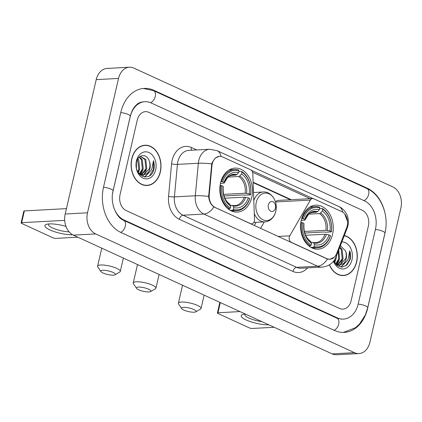 <?xml version="1.0" encoding="UTF-8"?>
<svg xmlns="http://www.w3.org/2000/svg" width="422" height="422" viewBox="0 0 422 422"><rect width="100%" height="100%" fill="white"/><g stroke="black" fill="none" stroke-linecap="round" stroke-linejoin="round"><path stroke-width="0.63" d="M215.03 207.344A11.225 8.319 86.9 0 1 209.217 194.985L211.928 165.809A11.225 8.319 86.9 0 1 212.229 163.915A11.225 8.319 86.9 0 1 219.582 156.356A11.225 8.319 86.9 0 1 222.637 156.958L250.621 169.797A4.157 3.081 -93.1 0 1 252.794 173.653L254.513 219.63A4.157 3.081 -93.1 0 1 254.382 221.059A4.157 3.081 -93.1 0 1 251.66 223.855A4.157 3.081 -93.1 0 1 250.531 223.634L214.756 207.36M301.313 219.999A22.039 16.326 86.9 0 0 318.13 249.17A22.039 16.326 86.9 0 0 332.557 234.331A22.039 16.326 86.9 0 0 315.74 205.161A22.039 16.326 86.9 0 0 301.313 219.999M220.553 182.942A22.039 16.326 86.9 0 0 237.37 212.113A22.039 16.326 86.9 0 0 251.797 197.274A22.039 16.326 86.9 0 0 234.98 168.104A22.039 16.326 86.9 0 0 220.553 182.942M256.038 222.352A22.039 16.326 -93.1 0 1 254.308 225.506M341.72 211.596L313.736 198.757A4.157 3.081 -93.1 0 0 312.602 198.535A4.157 3.081 -93.1 0 0 310.37 200.07L289.777 235.814A4.157 3.081 -93.1 0 0 291.333 242.355L326.834 258.644A11.225 8.319 86.9 0 0 329.888 259.245A11.225 8.319 86.9 0 0 336.693 253.474L346.678 227.643A11.225 8.319 86.9 0 0 341.72 211.596M312.602 198.535L278.024 200.413A4.157 3.081 86.9 0 0 275.788 201.948L275.561 202.349M264.293 221.903L260.564 228.381M131.754 158.799A20.166 14.939 86.9 0 0 147.146 185.495A20.166 14.939 86.9 0 0 160.349 171.918A20.166 14.939 86.9 0 0 144.957 145.221A20.166 14.939 86.9 0 0 131.754 158.799M146.028 185.501A20.166 14.939 86.9 0 0 147.041 185.29M329.371 264.858A20.166 14.939 86.9 0 0 343.45 275.566A20.166 14.939 86.9 0 0 356.653 261.988A20.166 14.939 86.9 0 0 344.326 235.55M342.332 275.571A20.166 14.939 86.9 0 0 343.344 275.366M334.393 257.114L329.867 259.324L326.707 258.728L213.875 206.891C210.81 204.691 209.064 201.188 208.642 196.383L211.749 163.863L212.308 162.328L215.331 158.028L219.329 156.293M344.748 214.001L347.612 221.756M251.333 170.266L312.96 198.546M252.556 172.239L311.151 199.126M368.364 226.087A12.475 9.242 86.9 0 0 362.24 210.24L148.839 112.326A12.475 9.242 86.9 0 0 145.442 111.656A12.475 9.242 86.9 0 0 137.277 120.054L120.043 194.7A12.475 9.242 86.9 0 0 126.167 210.546L339.568 308.461A12.475 9.242 86.9 0 0 342.965 309.131A12.475 9.242 86.9 0 0 351.13 300.733L368.364 226.087A12.475 9.242 86.9 0 0 362.24 210.24L148.839 112.326A12.475 9.242 86.9 0 0 145.442 111.656A12.475 9.242 86.9 0 0 137.277 120.054L120.043 194.7A12.475 9.242 86.9 0 0 126.167 210.546L339.568 308.461A12.475 9.242 86.9 0 0 342.965 309.131A12.475 9.242 86.9 0 0 351.13 300.733L368.364 226.087M144.873 145.432A20.166 14.939 86.9 0 0 143.844 145.337M160.202 171.849A19.955 14.786 86.9 0 0 144.968 145.432A19.955 14.786 86.9 0 0 131.901 158.867A19.955 14.786 86.9 0 0 147.136 185.284A19.955 14.786 86.9 0 0 160.202 171.849M136.285 166.78A9.395 6.963 86.9 0 0 136.195 165.055M137.91 158.714L138.732 159.869L139.698 169.122L138.136 172.371M137.514 159.405L138.812 169.169L137.741 171.664M139.455 156.915L142.272 159.68L143.237 168.927L139.888 174.001M139.081 157.253L141.386 159.727L142.351 168.979L139.429 173.711M140.368 156.267L145.817 159.484L146.782 168.737L141.708 174.74M141.275 174.877L140.373 175.061M140.336 156.288L144.931 159.537L145.896 168.784L141.254 174.613M140.821 174.787L140.262 174.961M149.177 160.803C146.687 153.202 138.01 154.278 136.554 162.016C133.035 175.357 149.989 183.343 153.698 170.05L153.866 169.391C154.515 166.468 154.378 163.578 153.46 160.719L151.857 168.969C150.738 171.174 149.135 172.698 147.051 173.558A9.395 6.963 86.9 0 0 149.926 168.568A9.395 6.963 86.9 0 0 149.177 160.803C150.084 163.346 150.169 165.941 149.435 168.594L143.738 174.787L143.053 174.914M147.051 173.558L143.501 174.908L138.548 173.015M143.501 174.908L139.661 174.386M136.353 163.05L136.464 167.951M136.443 160.951A13.557 10.044 86.9 0 0 143.095 178.168A13.557 10.044 86.9 0 0 155.66 169.765A13.557 10.044 86.9 0 0 149.008 152.548A13.557 10.044 86.9 0 0 136.443 160.951M153.46 160.719L153.455 169.412L149.557 175.747M148.655 172.709L144.445 176.987M146.27 170.14L143.844 174.761M143.733 174.887L142.256 176.306M142.731 170.33L140.721 174.413M139.191 170.525L138.337 172.698M149.372 172.165L144.767 177.029M72.61 234.753A16.632 4.056 13 0 1 49.96 229.937A16.632 4.056 13 0 1 46.926 224.24A16.632 4.056 13 0 1 65.974 226.414M48.989 223.94A13.304 3.244 -167 0 0 48.567 224.525A13.304 3.244 -167 0 0 52.608 228.001A13.304 3.244 -167 0 0 69.113 231.857M64.703 220.363L21.654 222.7A2.078 0.506 -167 0 0 21.1 222.911A2.078 0.506 -167 0 0 21.733 223.454L52.977 237.792A2.078 0.506 -167 0 0 55.841 238.388L77.848 237.196M21.1 222.911L23.822 211.121A2.078 0.506 13 0 1 24.37 210.916L66.439 208.632M329.513 264.768A19.955 14.786 86.9 0 0 343.439 275.36A19.955 14.786 86.9 0 0 356.506 261.92A19.955 14.786 86.9 0 0 344.252 235.745M336.498 255.806L336.002 259.192L334.44 262.442M335.279 258.607L334.045 261.74M338.729 250.019L339.541 259.002L336.192 264.072M338.323 251.074L338.655 259.05L335.733 263.782M339.858 247.113L342.121 249.56L343.086 258.807L338.011 264.81M337.579 264.953L336.682 265.132M339.641 247.667L341.234 249.608L342.2 258.855L337.563 264.684M337.125 264.858L336.566 265.032M333.702 261.023L337.315 265.633L342.189 267.115L346.852 265.048L350.17 259.461C350.819 256.539 350.682 253.648 349.764 250.789L348.161 259.045C347.042 261.244 345.439 262.774 343.355 263.629A9.395 6.963 86.9 0 0 346.23 258.639A9.395 6.963 86.9 0 0 345.481 250.874C346.388 253.416 346.473 256.017 345.739 258.665L340.042 264.858L339.357 264.99M343.355 263.629L339.805 264.979L334.852 263.085M339.805 264.979L335.965 264.457M333.454 261.329A13.557 10.044 86.9 0 0 343.286 268.951A13.557 10.044 86.9 0 0 351.964 259.841A13.557 10.044 86.9 0 0 341.878 241.885M345.481 250.874L340.396 245.72M349.764 250.789L349.759 259.488L345.861 265.818M344.959 262.779L340.749 267.063M342.58 260.21L340.148 264.831M340.037 264.963L338.56 266.377M339.035 260.406L337.03 264.488M335.495 260.596L334.641 262.769M345.676 262.236L341.071 267.1M103.026 272.997A7.485 1.825 -167 0 0 115 274.801A7.485 1.825 -167 0 0 113.07 272.448A7.485 1.825 -167 0 0 104.508 270.317A7.485 1.825 -167 0 0 100.884 271.541A7.485 1.825 -167 0 0 103.026 272.997M100.884 271.541L97.814 266.957A11.642 2.843 13 0 1 97.609 266.176A11.642 2.843 13 0 1 104.756 265.18A11.642 2.843 13 0 1 116.762 268.371A11.642 2.843 13 0 1 120.296 271.409A11.642 2.843 13 0 1 119.774 272.026L115 274.801M233.355 209.381L232.612 210.203A20.625 15.276 86.9 0 0 236.737 210.731A20.625 15.276 86.9 0 0 249.708 198.778L249.671 198.472A19.792 14.659 86.9 0 1 233.355 209.381L233.772 207.566A17.877 13.246 86.9 0 0 248.31 197.849L244.275 197.153L224.868 198.208M230.428 205.398L234.759 205.593A15.382 11.399 86.9 0 0 244.275 197.153M250.615 194.848A20.625 15.276 86.9 0 0 241.563 171.427L241.943 172.187A19.792 14.659 86.9 0 1 250.578 194.547L250.615 194.848L244.644 195.17L243.578 194.911L224.335 195.956A19.75 14.633 -93.1 0 1 224.23 196.626M238.82 171.575L241.563 171.427M232.612 210.203L230.206 210.335M228.154 208.932L229.668 208.848L230.407 208.03A19.792 14.659 86.9 0 1 221.766 185.669L220.616 185.427A20.625 15.276 86.9 0 0 229.668 208.848M220.616 185.427L220.094 185.458M250.578 194.547L249.217 193.92A17.877 13.246 86.9 0 0 241.521 174.006L241.943 172.187M248.31 197.849L249.671 198.472M221.766 185.669L223.132 186.297A17.877 13.246 86.9 0 0 230.823 206.21L230.407 208.03M241.521 174.006L239.844 175.868L238.72 176.501L227.964 177.087M223.581 194.4L245.182 193.223L249.217 193.92M232.068 205.308L232.923 205.836L233.772 207.566M230.823 206.21L229.647 204.095C224.857 200.534 222.716 194.843 223.212 187.015L223.132 186.297M220.917 181.534L222.674 181.74A19.792 14.659 86.9 0 1 238.994 170.831L238.62 170.071A20.625 15.276 86.9 0 0 234.495 169.544A20.625 15.276 86.9 0 0 221.524 181.502M238.994 170.831L238.572 172.651A17.877 13.246 86.9 0 0 224.04 182.367L222.674 181.74M230.597 175.431L235.771 175.151L236.895 174.518L238.572 172.651M224.04 182.367L224.114 183.111L227.875 177.166L229.373 176.048L233.086 174.866A15.382 11.399 86.9 0 1 235.771 175.151M236.895 174.518A15.994 11.848 86.9 0 0 224.119 183.053L220.432 183.48M224.335 195.956L223.95 195.776M183.792 310.049A7.485 1.825 -167 0 0 195.766 311.858A7.485 1.825 -167 0 0 193.83 309.505A7.485 1.825 -167 0 0 185.274 307.374A7.485 1.825 -167 0 0 181.65 308.598A7.485 1.825 -167 0 0 183.792 310.049M181.65 308.598L178.575 304.009A11.642 2.843 13 0 1 178.374 303.228A11.642 2.843 13 0 1 185.522 302.236A11.642 2.843 13 0 1 197.528 305.428A11.642 2.843 13 0 1 201.062 308.466A11.642 2.843 13 0 1 200.534 309.078L195.766 311.858M314.116 246.437L313.377 247.26A20.625 15.276 86.9 0 0 317.497 247.788A20.625 15.276 86.9 0 0 330.468 235.835L330.437 235.529A19.792 14.659 86.9 0 1 314.116 246.437L314.532 244.623A17.877 13.246 86.9 0 0 329.07 234.906L325.035 234.21L305.628 235.265M311.188 242.455L315.519 242.65A15.382 11.399 86.9 0 0 325.035 234.21M331.375 231.905A20.625 15.276 86.9 0 0 322.329 208.484L322.703 209.243A19.792 14.659 86.9 0 1 331.339 231.604L331.375 231.905L325.409 232.227L324.339 231.968L305.095 233.013A19.75 14.633 -93.1 0 1 304.99 233.682M319.586 208.632L322.329 208.484M313.377 247.26L310.967 247.392M308.92 245.989L310.428 245.905L311.167 245.087A19.792 14.659 86.9 0 1 302.527 222.726L301.377 222.484A20.625 15.276 86.9 0 0 310.428 245.905M301.377 222.484L300.854 222.515M331.339 231.604L329.978 230.976A17.877 13.246 86.9 0 0 322.281 211.063L322.703 209.243M329.07 234.906L330.437 235.529M302.527 222.726L303.893 223.354A17.877 13.246 86.9 0 0 311.589 243.267L311.167 245.087M322.281 211.063L320.604 212.925L319.486 213.558L308.725 214.144M304.341 231.456L325.942 230.28L329.978 230.976M312.834 242.365L313.683 242.893L314.532 244.623M311.589 243.267L310.407 241.152C305.618 237.591 303.476 231.9 303.977 224.071L303.893 223.354M301.677 218.591L303.434 218.796A19.792 14.659 86.9 0 1 319.755 207.888L319.38 207.128A20.625 15.276 86.9 0 0 315.26 206.601A20.625 15.276 86.9 0 0 302.284 218.554M319.755 207.888L319.333 209.708A17.877 13.246 86.9 0 0 304.8 219.424L303.434 218.796M311.362 212.488L316.537 212.208L317.655 211.575L319.333 209.708M304.8 219.424L304.879 220.168L308.635 214.223L310.138 213.105L313.852 211.923A15.382 11.399 86.9 0 1 316.537 212.208M317.655 211.575A15.994 11.848 86.9 0 0 304.884 220.11L301.197 220.537M305.095 233.013L304.71 232.833M138.659 289.777A7.485 1.825 -167 0 0 150.633 291.581A7.485 1.825 -167 0 0 148.702 289.234A7.485 1.825 -167 0 0 140.141 287.102A7.485 1.825 -167 0 0 136.517 288.326A7.485 1.825 -167 0 0 138.659 289.777M136.517 288.326L133.447 283.737A11.642 2.843 13 0 1 133.246 282.956A11.642 2.843 13 0 1 140.389 281.965A11.642 2.843 13 0 1 152.395 285.151A11.642 2.843 13 0 1 155.929 288.194A11.642 2.843 13 0 1 155.407 288.806L150.633 291.581M275.434 208.12A4.99 3.698 86.9 0 0 272.987 201.785A4.99 3.698 86.9 0 0 268.36 204.876A4.99 3.698 86.9 0 0 270.808 211.216A4.99 3.698 86.9 0 0 275.434 208.12M268.84 324.829A16.632 4.056 13 0 1 246.263 320.008A16.632 4.056 13 0 1 243.23 314.311A16.632 4.056 13 0 1 245.277 314.015A13.304 3.244 -167 0 0 244.871 314.596A13.304 3.244 -167 0 0 248.911 318.072A13.304 3.244 -167 0 0 261.851 321.622M239.965 311.578L217.958 312.776A2.078 0.506 -167 0 0 217.404 312.982A2.078 0.506 -167 0 0 218.037 313.525L249.281 327.862A2.078 0.506 -167 0 0 252.145 328.464L274.152 327.266M113.291 205.925A22.45 16.632 86.9 0 0 123.989 219.978L337.389 317.893A22.45 16.632 86.9 0 0 343.503 319.095A22.45 16.632 86.9 0 0 358.204 303.977L375.438 229.331A22.45 16.632 86.9 0 0 364.418 200.814L151.018 102.894A22.45 16.632 86.9 0 0 144.904 101.691A22.45 16.632 86.9 0 0 130.203 116.81L112.969 191.456A22.45 16.632 86.9 0 0 112.605 193.323M400.9 207.993A16.632 12.322 86.9 0 0 392.74 186.867L133.948 68.121A16.632 12.322 86.9 0 0 129.417 67.23A16.632 12.322 86.9 0 0 118.529 78.429L87.507 212.793A16.632 12.322 86.9 0 0 95.667 233.92L354.459 352.665A16.632 12.322 86.9 0 0 358.99 353.557A16.632 12.322 86.9 0 0 369.878 342.358L400.9 207.993M129.417 67.23L107.104 68.443A16.632 12.322 86.9 0 0 96.216 79.642L65.199 214.007A16.632 12.322 86.9 0 0 73.359 235.133L332.151 353.879A16.632 12.322 86.9 0 0 336.682 354.77L358.99 353.557M384.511 211.179A35.759 26.491 86.9 0 0 367.319 188.238L153.919 90.324A35.759 26.491 86.9 0 0 144.182 88.404A35.759 26.491 86.9 0 0 120.771 112.479L103.538 187.131A35.759 26.491 86.9 0 0 121.088 232.548L334.488 330.463A35.759 26.491 86.9 0 0 344.225 332.383A35.759 26.491 86.9 0 0 367.636 308.308L384.869 233.656A35.759 26.491 86.9 0 0 385.539 230.106M250.257 223.649L250.531 223.634M211.928 165.809L211.369 165.841M209.217 194.985L208.658 195.011M291.059 242.37L291.333 242.355M326.834 258.644L326.559 258.66M275.788 201.948L310.37 200.07M278.14 236.447L289.777 235.814M307.606 267.891A20.789 15.403 -93.1 0 1 292.942 271.43L179.318 219.292A4.157 2.601 -65.4 0 1 183.016 215.215L203.931 214.075A16.632 12.322 -93.1 0 1 195.317 195.761L198.34 163.256A16.632 12.322 -93.1 0 1 198.788 160.444A16.632 12.322 -93.1 0 1 209.676 149.251L188.761 150.385A16.632 12.322 86.9 0 0 177.873 161.584A16.632 12.322 86.9 0 0 177.425 164.395L174.402 196.9A16.632 12.322 86.9 0 0 183.016 215.215L296.64 267.348A16.632 12.322 86.9 0 0 301.171 268.239L322.086 267.105A16.632 12.322 -93.1 0 1 317.555 266.213L203.931 214.075A14.554 9.11 -65.4 0 0 213.875 206.891M211.744 163.889A14.554 1.915 5.3 0 0 198.34 163.256L177.425 164.395A4.157 0.549 -174.7 0 1 171.575 163.894A20.789 15.403 -93.1 0 1 191.409 147.5L196.752 149.952M342.764 212.182A14.554 9.11 -65.4 0 0 338.834 206.522L217.103 150.665A14.554 9.11 114.6 0 1 221.054 156.451M327.498 259.029A14.554 9.11 114.6 0 1 317.555 266.213L296.64 267.348A4.157 2.601 -65.4 0 0 292.942 271.43M336.002 254.957A14.554 5.08 21.1 0 1 336.128 256.75C333.554 262.901 328.87 266.356 322.086 267.105M179.318 219.292A20.789 15.403 -93.1 0 1 168.552 196.399A4.157 0.549 -174.7 0 0 174.402 196.9L195.317 195.761A14.554 1.915 5.3 0 1 208.642 196.383M347.142 226.203A14.554 5.08 21.1 0 1 347.259 227.964L336.128 256.75M168.552 196.399L171.575 163.894M191.409 147.5A4.157 2.601 -65.4 0 0 191.583 150.232M291.243 199.696L253.11 182.198M24.37 210.916L21.654 222.7M246.601 193.371A15.994 11.848 86.9 0 0 239.844 175.868M232.923 205.836A15.994 11.848 86.9 0 0 245.694 197.301M223.212 186.983A15.994 11.848 86.9 0 0 229.974 204.485M245.182 193.223A15.382 11.399 86.9 0 0 238.72 176.501M327.366 230.428A15.994 11.848 86.9 0 0 320.604 212.925M313.683 242.893A15.994 11.848 86.9 0 0 326.459 234.358M303.977 224.04A15.994 11.848 86.9 0 0 310.734 241.542M325.942 230.28A15.382 11.399 86.9 0 0 319.486 213.558M275.766 211.29A13.752 10.186 86.9 0 0 269.02 193.825A13.752 10.186 86.9 0 0 256.275 202.344A13.752 10.186 86.9 0 0 263.022 219.809A13.752 10.186 86.9 0 0 275.766 211.29M253.501 192.506L263.238 191.978A14.97 11.088 86.9 0 0 253.807 200.703M254.292 213.622A14.97 11.088 86.9 0 0 264.863 221.872C267.279 221.719 269.452 220.801 271.378 219.113C273.551 217.135 275.012 214.561 275.761 211.38C278.24 202.043 271.525 191.177 263.238 191.978M220.316 302.563L217.958 312.776M143.374 88.467L153.571 90.651L366.971 188.571A6.652 4.162 114.6 0 1 368.622 194.526A6.652 4.162 114.6 0 1 363.986 200.614M366.971 188.571C381.298 194.795 389.269 215.679 384.964 233.081A6.652 1.625 -167 0 0 382.944 231.346A6.652 1.625 -167 0 0 375.406 229.457M384.964 233.081L367.726 307.733A6.652 1.625 -167 0 0 365.71 305.992A6.652 1.625 -167 0 0 358.172 304.104M334.05 330.268A6.652 4.162 -65.4 0 0 338.687 324.18A6.652 4.162 -65.4 0 0 337.036 318.225L123.641 220.305C116.314 217.715 109.831 202.887 113.064 190.881L130.298 116.229C131.374 111.851 133.088 108.385 135.451 105.843C137.234 104.229 137.994 102.667 143.227 101.781M120.655 232.348A6.652 4.162 -65.4 0 0 125.292 226.261A6.652 4.162 -65.4 0 0 123.641 220.305M103.511 187.252A6.652 1.625 13 0 1 111.044 189.14A6.652 1.625 13 0 1 113.064 190.881M120.745 112.605A6.652 1.625 13 0 1 128.277 114.494A6.652 1.625 13 0 1 130.298 116.229M153.571 90.651A6.652 4.162 114.6 0 1 155.222 96.617A6.652 4.162 114.6 0 1 150.575 102.699M332.151 353.879L354.459 352.665M73.359 235.133L95.667 233.92M65.199 214.007L87.507 212.793M96.216 79.642L118.529 78.429M366.365 188.291L367.319 188.238M152.943 90.377L153.919 90.324M336.429 317.945L337.389 317.893M123.066 220.026L123.989 219.978M250.81 223.903L251.66 223.855M329.888 259.245L328.88 259.303M219.582 156.356L218.417 156.42M347.259 227.964L347.965 225.659C348.683 222.473 348.525 219.329 347.496 216.228C347.417 215.025 344.057 208.6 338.834 206.522M217.103 150.665L209.676 149.251M290.436 199.738L253.126 182.62M142.831 145.548L144.968 145.432M144.999 185.4L147.136 185.284M341.303 275.476L343.439 275.36M123.377 258.085L120.296 271.409M231.546 211.011L236.737 210.731M229.31 169.829L234.495 169.544M101.765 248.168L97.609 266.176M204.137 295.142L201.062 308.466M312.312 248.067L317.497 247.788M310.07 206.885L315.26 206.601M182.531 285.225L178.374 303.228M159.099 274.474L155.929 288.194M253.801 222.473L264.863 221.872M137.493 264.562L133.246 282.956M217.404 312.982L219.857 302.352M343.418 332.409L355.477 327.688L359.47 324.07L365.315 315.007L367.726 307.733M341.831 319.185L337.036 318.225"/></g></svg>
